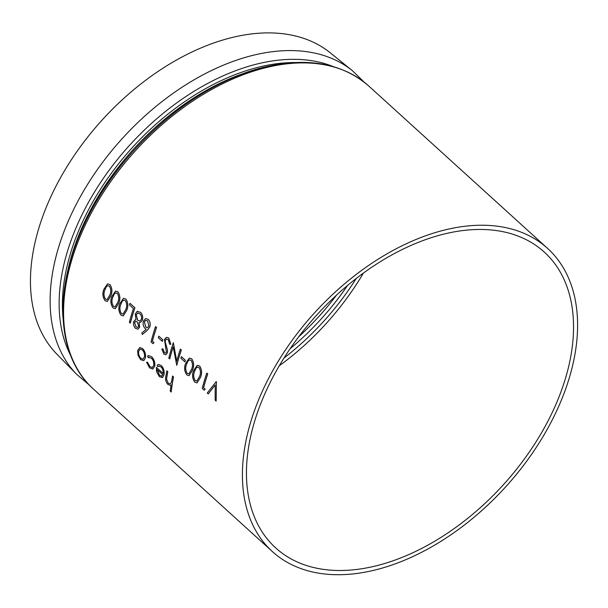<?xml version="1.0" encoding="UTF-8"?>
<svg xmlns="http://www.w3.org/2000/svg" width="608" height="608" viewBox="0 0 608 608"><rect width="100%" height="100%" fill="white"/><g stroke="black" fill="none" stroke-linecap="round" stroke-linejoin="round"><path stroke-width="0.91" d="M574.332 357.641A204.721 129.253 -47.8 0 1 444.076 539.326A204.721 129.253 -47.8 0 1 272.346 551.547A204.721 129.253 -47.8 0 1 314.29 313.097A204.721 129.253 -47.8 0 1 547.61 248.436A204.721 129.253 -47.8 0 1 574.332 357.641M107.358 301.469L110.854 295.838C112.503 291.802 112.206 288.055 109.972 284.582L107.548 283.875L103.77 289.461C102.258 293.573 102.706 297.335 105.116 300.74L107.358 301.469L110.808 295.845C112.45 291.787 112.161 288.032 109.926 284.597L107.548 283.875M115.322 308.697L118.818 303.065C120.46 299.037 120.171 295.283 117.937 291.81L115.505 291.103L111.735 296.689C110.215 300.8 110.664 304.562 113.08 307.967L115.322 308.697L118.765 303.08C120.414 299.014 120.118 295.26 117.884 291.825L115.505 291.103M123.28 315.924L126.776 310.293C128.425 306.265 128.128 302.51 125.894 299.037L123.462 298.33L119.692 303.924C118.18 308.028 118.628 311.79 121.038 315.195L123.28 315.924L126.722 310.308C128.372 306.242 128.083 302.495 125.848 299.052L123.462 298.33M140.319 322.536L142.34 320.226C143.093 316.935 142.447 314.283 140.402 312.269L137.081 311.478L135.272 313.971L136.025 319.876L135.166 319.937L133.646 321.738C133.205 324.429 133.836 326.633 135.531 328.358L137.902 329.171L139.604 327.203L139.019 322.59L140.372 322.521L142.394 320.211C143.146 316.943 142.5 314.29 140.448 312.254L137.134 311.463M137.902 329.171L139.658 327.188L139.065 322.574M136.025 319.854L135.166 319.937M155.572 326.572L156.552 327.4A204.721 129.253 132.2 0 0 152.388 341.194L153.984 342.638L152.965 343.649L151.004 341.924A204.721 129.253 -47.8 0 1 155.572 326.572L156.507 327.416A204.721 129.253 132.2 0 0 152.342 341.21L153.93 342.654L152.92 343.664M162.313 341.377L162.359 341.362A204.721 129.253 132.2 0 1 162.845 339.788L158.863 336.171L162.8 339.796A204.721 129.253 132.2 0 0 162.313 341.377L158.331 337.759A204.721 129.253 -47.8 0 1 158.817 336.186M173.212 346.948A204.721 129.253 132.2 0 0 169.761 358.902L168.781 358.066A204.721 129.253 -47.8 0 1 173.356 342.714L176.685 361.182A204.721 129.253 -47.8 0 1 180.386 349.098L181.313 349.942A204.721 129.253 132.2 0 0 176.746 365.302L173.196 346.856A204.721 129.253 132.2 0 0 169.708 358.91M176.738 361.175L173.356 342.714M176.746 365.302L176.791 365.286A204.721 129.253 132.2 0 1 181.366 349.934L180.386 349.098M184.87 361.859L184.916 361.844A204.721 129.253 132.2 0 1 185.402 360.27L181.42 356.653L185.349 360.278A204.721 129.253 132.2 0 0 184.87 361.859L180.888 358.241A204.721 129.253 -47.8 0 1 181.374 356.668M206.788 373.076L207.769 373.905A204.721 129.253 132.2 0 0 203.604 387.706L205.2 389.15L204.182 390.154L202.213 388.428A204.721 129.253 -47.8 0 1 206.788 373.076L207.716 373.92A204.721 129.253 132.2 0 0 203.558 387.714L205.147 389.158L204.128 390.169M216.152 401.082L216.395 381.74L216.152 401.082L215.156 400.178L215.194 384.978L208.255 393.916L207.26 393.011L216.212 381.634M215.247 384.963L208.255 393.916M152.289 367.559L149.956 366.632L147.478 362.246L146.551 362.239L149.659 367.901L152.768 369.071L154.789 366.069C155.108 362.33 154.06 359.229 151.628 356.759L148.481 355.581L147.569 356.075L148.215 357.512L148.892 357.215M149.956 366.632L152.258 367.559L153.786 365.355C154.022 362.406 153.193 359.989 151.308 358.097L148.215 357.512L148.846 357.23M162.64 377.378L161.895 377.697L162.64 377.378L164.069 374.566C164.487 370.979 163.552 367.962 161.264 365.514L158.422 364.473L157.16 365.362L157.875 366.73L158.931 366.115M161.264 365.514L158.422 364.473M163.134 373.426L156.362 367.331L156.606 371.822L159.357 376.702L162.587 377.386L164.016 374.574C164.434 370.986 163.506 367.969 161.219 365.53M171.175 392.016L171.22 392.008A204.721 129.253 132.2 0 1 173.523 376.876L172.596 376.033L173.478 376.884A204.721 129.253 132.2 0 0 171.175 392.016L170.248 391.172A204.721 129.253 -47.8 0 1 171.053 384.834L170.985 384.894M166.896 376.8A204.721 129.253 132.2 0 1 167.823 371.693L166.896 370.85L167.77 371.708A204.721 129.253 132.2 0 0 166.85 376.816L166.569 379.369L166.85 376.816M170.05 383.899L168.256 383.253L166.615 379.362M143.868 360.582L145.487 357.694C145.867 354.069 144.894 351.021 142.576 348.544L139.779 347.54L137.613 350.596L138.062 355.376L140.691 359.754L143.815 360.59L145.441 357.709C145.814 354.076 144.848 351.029 142.53 348.559L139.779 347.54M197.053 382.911L200.541 377.287C202.19 373.251 201.894 369.504 199.667 366.031L197.235 365.324L193.466 370.91C191.946 375.022 192.394 378.776 194.811 382.181L197.053 382.911L200.496 377.294C202.145 373.236 201.848 369.482 199.614 366.046L197.235 365.324M189.088 375.683L192.584 370.052C194.226 366.024 193.937 362.277 191.702 358.804L189.27 358.089L185.501 363.683C183.988 367.794 184.437 371.549 186.846 374.954L189.088 375.683L192.531 370.067C194.18 366.001 193.891 362.254 191.657 358.811L189.27 358.089M165.627 353.066L164.434 352.617L162.944 348.832L161.796 349.015L163.879 354.092L165.908 354.753L167.42 352.845L167.496 349.995L165.285 342.22L165.391 340.374L166.159 339.234M165.391 340.374L166.531 339.051L168.218 339.606L169.655 344.25L170.825 344.242L168.796 338.002L166.448 337.296L164.418 339.522L166.425 352.078L165.604 353.073L164.388 352.632L162.891 348.84L161.796 349.015M148.246 319.337C150.07 321.374 150.602 323.897 149.842 326.899L147.326 330.311L142.325 334.468L141.778 333.009L146.216 329.323L145.099 328.495C143.275 326.526 142.713 324.079 143.412 321.153L145.631 318.562L148.246 319.337L145.631 318.562M130.302 323.129L130.355 323.114A204.721 129.253 132.2 0 1 134.93 307.762L129.968 303.316L134.877 307.777A204.721 129.253 132.2 0 0 130.302 323.129L129.375 322.286A204.721 129.253 -47.8 0 1 133.418 308.522L129.443 304.904A204.721 129.253 -47.8 0 1 129.968 303.316M570.365 358.659A199.781 126.13 -47.8 0 1 443.247 535.96A199.781 126.13 -47.8 0 1 275.667 547.892A199.781 126.13 -47.8 0 1 316.601 315.195A199.781 126.13 -47.8 0 1 544.282 252.092A199.781 126.13 -47.8 0 1 570.365 358.659M76.737 374.391L56.856 354.13A203.581 128.531 -47.8 0 1 101.939 120.255A203.581 128.531 -47.8 0 1 330.395 52.911L352.473 70.748A205.215 129.565 132.2 0 0 122.178 138.639A205.215 129.565 132.2 0 0 76.737 374.391L89.178 384.917M166.843 370.865A204.721 129.253 -47.8 0 0 165.847 376.405C165.156 379.392 165.832 382.075 167.869 384.438L170.179 385.259M168.256 383.253L166.569 379.369M172.55 376.04A204.721 129.253 -47.8 0 0 171.828 379.977L171.205 382.744L170.027 383.906L168.211 383.268M157.875 366.73L158.878 366.122L161.074 366.974C162.724 368.729 163.408 370.895 163.126 373.479L156.362 367.331M162.815 374.718L157.077 369.504L159.486 375.341L161.584 376.101L162.815 374.718M161.629 376.094L159.486 375.341M159.539 375.334L157.122 369.489M146.551 362.239L147.478 362.246M149.91 366.647L147.432 362.254M151.628 356.759L148.481 355.581M154.789 366.069L154.736 366.084C155.063 362.338 154.006 359.229 151.582 356.774M152.714 369.086L154.736 366.084M140.874 358.439C139.08 356.531 138.305 354.198 138.54 351.432L140.121 349.129L142.28 349.896C144.043 351.774 144.788 354.092 144.514 356.858L142.926 359.184L140.919 358.424C139.126 356.524 138.35 354.183 138.594 351.424L138.54 351.432M142.948 359.176L140.919 358.424M138.594 351.424L139.969 349.182M195.183 380.6C193.435 377.857 193.169 374.908 194.393 371.762L195.974 368.243L197.357 367.126L199.052 367.604C200.724 370.394 200.898 373.342 199.561 376.458L196.832 381.094L195.236 380.585C193.488 377.842 193.222 374.893 194.438 371.746L194.393 371.762M194.438 371.746L195.974 368.243M196.019 368.235L197.288 367.148M196.863 381.087L195.236 380.585M187.226 373.365C185.478 370.622 185.212 367.68 186.428 364.534L188.009 361.015L189.4 359.89L191.094 360.377C192.766 363.166 192.934 366.115 191.604 369.231L188.875 373.859L187.272 373.358C185.524 370.614 185.258 367.665 186.481 364.519L186.428 364.534M186.481 364.519L188.009 361.015M188.062 361L189.331 359.921M188.898 373.859L187.272 373.358M165.285 342.22L165.338 340.381M167.496 349.995L165.239 342.236M167.42 352.845L167.443 350.01M165.855 354.768L167.367 352.86M168.796 338.002L166.448 337.296M170.78 344.257L168.75 338.01M147.326 330.311L142.28 334.484M147.28 330.326L149.788 326.906C150.556 323.904 150.024 321.389 148.2 319.352M147.615 320.895L148.876 326.01L147.44 327.689L145.76 327.104L144.37 321.913L145.798 320.325L147.615 320.895M147.463 327.682L145.76 327.104M145.814 327.089L144.37 321.913M144.415 321.898L145.654 320.378M137.659 311.273L137.081 311.478M138.685 326.336L137.697 327.461L135.987 326.846L134.558 322.635L135.683 321.374L137.309 321.913L138.685 326.336M141.428 319.337L139.863 321.039L137.75 320.325L136.207 314.784L137.765 313.082L139.855 313.85C141.322 315.18 141.846 317.011 141.428 319.337M137.72 327.461L136.04 326.83L134.558 322.635M134.611 322.62L135.166 321.685M139.886 321.032L137.796 320.31L136.207 314.784M136.253 314.769L137.522 313.181M121.418 313.606C119.67 310.863 119.404 307.914 120.62 304.768L122.2 301.256L123.591 300.132L125.286 300.618C126.958 303.4 127.125 306.356 125.795 309.472L123.067 314.1L121.463 313.599C119.715 310.848 119.449 307.906 120.673 304.76L120.62 304.768M120.673 304.76L122.2 301.256M122.254 301.241L123.523 300.154M123.09 314.093L121.463 313.599M113.453 306.379C111.705 303.635 111.446 300.686 112.662 297.54L114.243 294.029L115.634 292.904L117.321 293.39C118.993 296.172 119.168 299.128 117.838 302.237L115.102 306.873L113.506 306.364C111.758 303.62 111.492 300.679 112.708 297.525L112.662 297.54M112.708 297.525L114.243 294.029M114.289 294.014L115.558 292.927M115.132 306.865L113.506 306.364M105.496 299.151C103.748 296.408 103.482 293.459 104.698 290.312L106.278 286.794L107.669 285.676L109.364 286.155C111.036 288.944 111.203 291.893 109.873 295.009L107.145 299.645L105.541 299.136C103.793 296.392 103.535 293.444 104.751 290.297L104.698 290.312M104.751 290.297L106.278 286.794M106.332 286.786L107.601 285.699M107.168 299.638L105.541 299.136M264.1 68.111A204.721 129.253 -47.8 0 1 368.79 86.047C341.97 62.905 306.569 56.749 262.58 67.594C194.902 84.147 121.182 147.873 86.594 219.435C52.957 286.026 55.184 355.414 93.526 389.158A204.721 129.253 -47.8 0 1 90.995 213.598A204.721 129.253 -47.8 0 1 264.1 68.111M356.204 278.517A198.2 125.134 -47.8 0 1 283.898 358.142M279.224 365.811A199.781 126.13 132.2 0 0 363.386 273.121M290.024 348.817A195.274 123.287 132.2 0 0 347.51 285.509M336.475 295.184A193.694 122.284 -47.8 0 1 298.596 336.9M262.101 67.838A203.14 128.25 132.2 0 0 65.717 336.87M249.25 71.554A198.634 125.408 132.2 0 0 67.61 271.563M63.004 317.65A198.634 125.408 -47.8 0 1 132.194 147.736A198.634 125.408 -47.8 0 1 294.675 62.54M333.108 66.538A200.435 126.54 132.2 0 0 129.534 145.32A200.435 126.54 132.2 0 0 70.68 355.52M547.61 248.436L368.79 86.047M272.346 551.547L93.526 389.158M364.146 82.126L352.473 70.748"/></g></svg>
